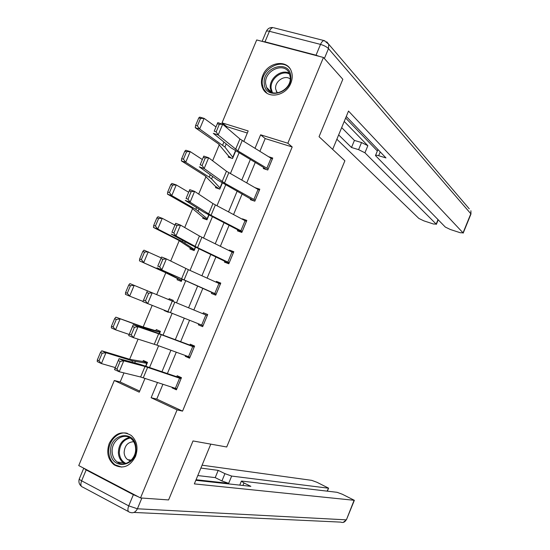<?xml version="1.0" encoding="UTF-8"?>
<svg xmlns="http://www.w3.org/2000/svg" width="550" height="550" viewBox="0 0 550 550"><rect width="100%" height="100%" fill="white"/><g stroke="black" fill="none" stroke-linecap="round" stroke-linejoin="round"><path stroke-width="0.82" d="M290.826 83.188C285.938 96.277 267.128 99.44 262.673 88.151C260.961 84.191 261.016 79.929 262.838 75.364C267.712 62.191 286.962 59.008 291.197 70.916C292.683 74.752 292.559 78.843 290.826 83.188M135.479 456.5C129.972 466.579 122.856 469.356 114.125 464.832C107.841 459.456 106.226 452.279 109.285 443.314C115.012 432.946 122.327 430.327 131.237 435.456C137.026 440.873 138.435 447.893 135.479 456.5M247.321 133.017L226.861 126.658L222.035 122.856L256.699 39.951L323.448 57.468L342.829 79.289L319.048 136.703L344.884 160.786L226.717 446.992L193.016 440.949L168.582 499.936L140.511 497.942L78.746 465.568L114.311 380.511L139.253 392.184L145.014 378.359M123.963 372.907L120.168 381.989L114.311 380.511M226.861 126.658L226.504 127.504M219.374 144.574L212.609 160.765M206.03 176.502L198.681 194.102M192.658 208.512L184.711 227.528M179.252 240.597L170.706 261.037M165.811 272.759L156.674 294.628M152.164 305.415L143.165 326.954M138.084 339.116L129.642 359.322M120.168 381.989L139.7 391.112M145.915 366.211L147.51 362.381L143.351 360.511L142.938 361.501L130.295 359.466L101.777 350.797L105.958 352.736L132.509 360.869L147.097 363.378L145.894 366.204M159.452 333.754L160.449 331.361L156.269 329.56L155.856 330.557M164.361 310.166L164.203 310.558L168.396 312.311L168.603 311.816M172.961 301.373L173.36 300.417L169.153 298.691L168.761 299.633M177.478 278.74L177.066 279.723L181.287 281.414L182.119 279.421M194.356 250.085L190.293 247.968L189.901 248.964L194.15 250.58L195.573 247.17L194.562 249.597M203.122 217.291L202.709 218.274L206.979 219.821L208.993 215.002M215.896 186.677L215.49 187.66L219.78 189.131L222.379 182.909L220.192 188.155M231.364 158.132L228.628 156.118L228.236 157.108L232.554 158.517L235.73 150.892M162.924 384.264L156.757 399.08L182.552 411.125L292.194 146.967L265.189 138.572L259.875 151.346M255.234 162.484L246.73 182.923M242.172 193.875L233.551 214.576M229.075 225.335L220.344 246.311M215.951 256.871L207.109 278.114M202.792 288.475L193.841 309.994M189.578 320.231L180.627 341.736M176.268 352.213L167.386 373.546M172.315 387.365L172.109 387.86L176.413 389.826L181.472 377.658L177.155 375.719L176.736 376.729L181.314 378.036M185.529 355.589L185.226 356.311L189.558 358.201L194.604 346.06L190.266 344.197L189.846 345.201M198.708 323.895L198.316 324.83L202.668 326.652L207.708 314.538L203.342 312.744L202.929 313.748M216.171 294.168L157.053 267.836L211.771 292.414L211.379 293.432L215.751 295.178L220.777 283.092L216.391 281.373L216.067 282.15M224.819 261.099L224.407 262.103L228.807 263.773L233.819 251.714L229.405 250.071L229.178 250.621M242.241 231.447L211.035 215.325L190.087 202.187L185.247 200.413L203.94 212.245L237.799 229.831L237.401 230.842L241.828 232.444L246.826 220.419L242.392 218.838L242.254 219.168M250.786 198.66L250.367 199.657L254.815 201.19L259.806 189.186L255.303 187.791M263.718 167.551L263.306 168.547L267.774 170.012L272.752 158.036L268.764 156.764M323.448 57.468L287.829 143.234L260.624 134.805L254.98 148.369M292.194 146.967L287.829 143.234M182.552 411.125L177.086 409.881L140.511 497.942M157.486 382.477L151.126 397.732L177.086 409.881M250.319 159.562L241.759 180.104M237.181 191.104L228.511 211.922M224.008 222.729L215.229 243.808M210.808 254.423L201.919 275.777M197.581 286.192L188.574 307.821M184.291 318.106L175.285 339.721M170.906 350.254L161.975 371.697M243.767 141.542L248.181 130.955L222.035 122.856M149.566 367.462L158.613 345.764M163.054 335.115L172.171 313.246M176.509 302.837L185.632 280.961M190.025 270.421L199.031 248.82M203.514 238.081L212.403 216.755M216.961 205.824L225.741 184.772M230.381 173.642L239.044 152.866M156.757 399.08L151.126 397.732M265.189 138.572L260.624 134.805M176.722 389.077L172.109 387.86M189.729 357.775L185.226 356.311M173.353 300.438L169.153 298.691M168.438 312.214L164.203 310.558M202.716 326.549L198.316 324.83M207.701 314.559L203.342 312.744M220.633 283.429L216.391 281.373M233.544 252.374L229.405 250.071M246.421 221.389L242.392 218.838M256.272 188.347L255.344 187.688M181.046 378.668L176.811 388.809L140.621 376.998L119.206 371.738L114.483 369.6L119.047 358.689L140.415 364.451L176.715 376.723M118.277 360.566L119.047 358.689L123.777 360.807L119.206 371.738L116.964 369.078L120.175 361.412L118.277 360.566L115.074 368.225L116.964 369.078M181.026 378.668L145.007 366.493L123.777 360.807L120.175 361.412M115.074 368.225L114.483 369.6M147.338 362.801L142.917 361.494M102.156 353.21L100.485 352.433L97.309 360.016L98.979 360.807L102.156 353.21L105.958 352.736L101.42 363.571L115.321 367.592M98.979 360.807L101.42 363.571L97.254 361.598L97.309 360.016M100.485 352.433L101.777 350.797M135.967 448.058C137.5 467.081 110.784 470.91 110.639 451.921C109.134 433.256 135.534 428.979 135.967 448.058M112.166 451.866C112.454 456.28 114.152 459.663 117.246 462.007C124.706 467.94 136.565 459.14 135.609 448.284C135.314 444.111 133.753 440.859 130.921 438.522C123.482 432.08 111.251 440.846 112.166 451.866M133.691 441.712C127.786 442.062 124.596 445.679 124.128 452.567C124.334 455.647 125.524 458.013 127.683 459.663L130.494 460.879M127.401 433.352C118.195 430.657 107.979 441.052 108.783 452.21C109.141 457.717 111.258 461.931 115.142 464.853L121.743 467.115M290.764 76.168C292.999 93.177 265.031 100.863 264.248 83.669C262.048 66.969 289.678 58.932 290.764 76.168M265.671 83.813L266.606 87.429C271.246 99.454 292.126 90.262 290.207 76.883L289.417 73.666C284.941 61.208 263.794 70.386 265.671 83.813M290.228 79.035C284.866 74.381 274.56 81.4 275.626 88.935L277.262 93.032M289.781 68.351C281.387 57.379 260.274 69.733 262.302 84.219L263.484 88.763L266.874 93.136M210.788 444.132L194.343 483.897L354.351 500.314L342.341 494.251L337.074 492.312L241.931 481.092L241.388 481.119L243.952 482.955L242.921 485.464M195.827 480.301L250.869 486.337L243.952 482.955M133.368 494.691L86.164 469.934L81.62 480.817L128.721 505.862L133.368 494.691L138.167 496.719M327.092 491.136L328.597 488.159L316.958 482.288L311.699 480.349L202.077 465.19M224.936 473.653L231.66 476.073L228.663 483.333L221.932 480.941L224.936 473.653L218.206 470.36L200.887 468.064M328.295 488.18L231.66 476.073M83.799 468.215L86.164 469.934M228.663 483.333L196.068 479.731M221.932 480.941L215.208 477.62L197.794 475.558M215.208 477.62L218.206 470.36M332.668 149.394L348.514 111.066L463.045 232.849L470.821 213.758L328.488 48.613L324.376 58.513M344.224 121.44L367.854 145.702L364.932 152.79L436.171 224.091L438.006 219.608M364.932 152.79L358.607 149.648L361.536 142.539L367.854 145.702M338.656 134.908L351.498 147.496L358.607 149.648M336.868 139.239L418.873 218.453L423.878 220.866L433.51 224.015L436.171 224.091M265.011 41.821L316.03 55.199L320.519 44.399L269.411 31.295L265.011 41.821L262.632 41.504M380.236 151.931L378.675 155.712C376.619 155.121 375.547 155.072 375.464 155.567L445.314 227.074L450.326 229.494L460.206 232.719L463.045 232.849M378.675 155.712L385.976 157.919L346.28 116.469M319.337 56.389L316.03 55.199M345.641 118.023L377.355 150.968M341.674 127.607L354.42 140.422L361.536 142.539M354.42 140.422L351.498 147.496M189.977 357.191L156.894 345.139L133.451 337.659L128.707 335.596L133.258 324.713L154.055 331.774L194.315 346.761M132.543 326.466L133.258 324.713L138.016 326.748L133.451 337.659L131.251 334.929L134.447 327.284L132.543 326.466L129.346 334.104L131.251 334.929M194.184 347.071L161.253 334.689L138.016 326.748L134.447 327.284M129.346 334.104L128.707 335.596M203.087 325.641L142.897 301.668L147.434 290.819L152.213 292.786L147.668 303.662L145.489 300.871L148.679 293.239L146.767 292.449L143.578 300.073L145.489 300.871M207.288 315.549L152.213 292.786L148.679 293.239M147.434 290.819L146.767 292.449M143.578 300.073L142.897 301.668M160.153 332.069L141.969 326.535L115.871 317.164L146.094 328.336L160.036 332.358M116.318 319.419L114.634 318.677L111.458 326.246L113.142 326.996L116.318 319.419L120.086 319.007L115.562 329.808L129.181 334.462M113.142 326.996L115.562 329.808L111.361 327.938L111.458 326.246M114.634 318.677L115.871 317.164M128.741 285.01L125.579 292.559L127.277 293.267L130.439 285.711L128.741 285.01L129.931 283.607L147.428 290.833M130.439 285.711L134.179 285.361L129.662 296.134L143.007 301.414M127.277 293.267L129.662 296.134L125.427 294.353L125.579 292.559M211.771 292.414L216.074 294.394M157.774 266.131L161.576 257.008L166.375 258.899L161.844 269.754L159.699 266.894L162.882 259.284L160.958 258.528L157.774 266.131L159.699 266.894M220.357 284.096L188.368 269.672L166.375 258.899L162.882 259.284M161.576 257.008L160.958 258.528M233.399 252.718L229.206 262.762L197.553 247.658L175.979 235.929L171.167 234.08L190.431 244.626L228.999 263.312M171.937 232.272L175.684 223.286L180.503 225.108L175.979 235.929L173.869 233.008L177.045 225.417L175.113 224.689L171.937 232.272L173.869 233.008M233.379 252.711L199.437 236.012L180.503 225.108L177.045 225.417M175.684 223.286L175.113 224.689M237.799 229.831L241.883 232.299M186.065 198.495L189.757 189.647L194.597 191.393L190.087 202.187L188.004 199.203L191.173 191.634L189.228 190.933L186.065 198.495L188.004 199.203M242.22 231.433L246.393 221.409L212.96 203.589L194.597 191.393L191.173 191.634M189.757 189.647L189.228 190.933M142.814 251.426L139.659 258.954L141.371 259.627L144.526 252.093L142.814 251.426L143.956 250.14L161.205 257.895M181.699 280.424L168.843 273.886L139.466 260.858L139.659 258.954M181.617 280.624L164.663 272.229L139.466 260.858M144.526 252.093L148.239 251.797L143.736 262.543L141.371 259.627M156.853 217.931L153.704 225.438L155.43 226.071L158.579 218.556L156.853 217.931L157.946 216.755L162.257 218.316L174.955 225.032M158.579 218.556L162.257 218.316L157.767 229.034L182.346 241.567L194.542 249.583M155.43 226.071L157.767 229.034L153.464 227.446L153.704 225.438M190.293 247.968L178.131 239.999L153.464 227.446M170.858 184.511L167.716 191.998L169.455 192.596L172.597 185.103L170.858 184.511L171.903 183.452L176.248 184.917L188.664 192.246M208.972 214.995L207.371 218.824L195.814 209.33L171.765 195.614L167.434 194.123L167.716 191.998M207.068 219.615L202.304 216.748L191.565 207.852L167.434 194.123M172.597 185.103L176.248 184.917L171.765 195.614L169.455 192.596M255.234 200.193L224.489 183.067L204.153 168.541L199.292 166.836L217.422 179.946L254.162 200.963M200.159 164.808L203.789 156.09L208.656 157.767L204.153 168.541L202.104 165.488L205.267 157.933L203.314 157.259L200.159 164.808L202.104 165.488M259.387 190.19L226.456 171.249L208.656 157.767L205.267 157.933M203.789 156.09L203.314 157.259M184.821 151.181L181.692 158.647L183.446 159.211L186.574 151.731L184.821 151.181L185.817 150.239L190.197 151.608L202.345 159.548M186.574 151.731L190.197 151.608L185.728 162.278L209.248 177.169L211.592 178.942L220.172 188.141M183.446 159.211L185.728 162.278L181.363 160.875L181.692 158.647M219.443 189.021L215.105 186.065L204.971 175.773L181.363 160.875M268.194 169.008L237.909 150.886L218.185 134.97L213.304 133.341L230.876 147.723L263.333 167.296L266.303 169.531M214.211 131.203L217.786 122.623L222.674 124.231L218.185 134.97L216.171 131.856L219.319 124.321L217.36 123.674L214.211 131.203L216.171 131.856M272.339 159.032L239.917 138.985L222.674 124.231L219.319 124.321M217.786 122.623L217.36 123.674M198.756 117.927L195.635 125.379L197.395 125.902L200.523 118.442L198.756 117.927L199.705 117.102L204.119 118.381L215.985 126.926M232.959 157.534L224.916 147.036L199.657 129.023L195.257 127.71L195.635 125.379M228.628 156.118L218.343 143.777L195.257 127.71M200.523 118.442L204.119 118.381L199.657 129.023L197.395 125.902M143.275 377.788L147.647 367.317M140.621 376.998L145.007 366.493M175.354 388.369L179.575 378.201M132.509 360.869L131.966 362.168M135.321 361.591L134.764 362.924M146.809 363.303L145.64 366.121M124.96 463.684L123.42 462.777C120.34 460.453 118.656 457.098 118.36 452.732C118.676 444.455 122.334 439.374 129.339 437.498M130.192 437.993C123.276 439.691 119.652 444.613 119.323 452.753C119.728 457.889 121.935 461.457 125.936 463.451M271.507 92.29L270.318 88.179C269.012 78.54 281.174 68.812 289.197 73.164M289.568 74.058C281.841 69.637 269.871 79.069 271.15 88.474L272.394 92.627M141.866 498.039L137.404 508.784L346.143 519.846C344.898 522.218 343.09 522.974 340.711 522.115L133.904 512.442M128.418 511.548L82.844 487.169C80.726 486.619 80.321 484.502 81.62 480.817C79.695 479.758 78.946 479.05 79.379 478.686L83.758 468.194M346.438 519.729L354.083 500.335M137.404 508.784L128.721 505.862C127.38 509.644 127.71 511.768 129.718 512.243C132.969 513.528 135.527 512.373 137.404 508.784M463.189 233.111L470.965 214.032L470.896 210.76L470.924 214.136M326.721 41.759L328.721 44.248L324.191 40.59C322.822 40.686 321.599 41.958 320.519 44.399C324.039 45.437 326.7 46.839 328.488 48.613L328.721 44.248L469.267 208.842M262.123 41.374L266.173 31.666C266.214 30.91 267.293 30.786 269.411 31.295C270.476 28.916 271.728 27.693 273.164 27.624C270.077 27.198 267.809 28.407 266.344 31.24M273.879 27.809L324.919 40.796M189.956 357.184L194.164 347.064M156.894 345.139L161.253 334.689M154.289 344.238L158.661 333.754M188.519 356.682L192.734 346.548M203.067 325.634L207.268 315.542M170.479 312.565L174.824 302.143M167.922 311.554L172.287 301.091M201.664 325.077L205.865 314.964M160.016 332.351L159.431 333.747M146.094 328.336L145.826 328.982M148.823 329.251L148.548 329.904M159.761 332.269L159.184 333.651M216.15 294.161L220.337 284.089M184.03 280.074L188.368 269.672M181.528 278.946L185.879 268.51M214.768 293.542L218.962 283.449M197.553 247.658L201.877 237.284M195.092 246.421L199.437 236.012M227.844 262.082L232.031 252.017M211.035 215.325L215.353 204.971M208.629 213.978L212.96 203.589M240.893 230.697L245.066 220.653M182.098 279.414L181.679 280.411M169.036 273.426L168.843 273.886M171.627 274.636L171.435 275.11M181.851 279.304L181.438 280.301M182.806 240.453L182.346 241.567M185.329 241.835L184.855 242.976M195.305 247.046L194.308 249.452M196.549 207.563L195.814 209.33M198.99 209.117L198.241 210.918M208.732 214.871L207.144 218.673M255.214 200.179L259.373 190.176M224.489 183.067L228.793 172.741M222.131 181.61L226.456 171.249M253.907 199.389L258.074 189.365M210.251 174.756L209.248 177.169M212.623 176.474L211.592 178.942M222.124 182.772L219.952 187.969M268.173 168.994L272.319 159.019M237.909 150.886L242.206 140.587M235.606 149.318L239.917 138.985M266.894 168.149L271.054 158.153M235.709 150.886L232.946 157.52M223.926 142.031L222.647 145.083M226.222 143.914L224.916 147.036M235.482 150.748L232.732 157.334M127.683 459.663L131.278 460.13M124.994 463.678L123.42 462.777L117.246 462.007M276.272 91.438L277.86 92.936M271.521 92.297L266.606 87.429M354.351 500.314L346.411 519.798L343.2 522.411M79.255 479.009C78.416 481.862 79.111 484.275 81.331 486.241M239.745 485.121L241.34 481.25M328.597 488.159L327.367 491.171M375.54 155.375L377.946 149.538M436.349 224.379L438.212 219.814"/></g></svg>

